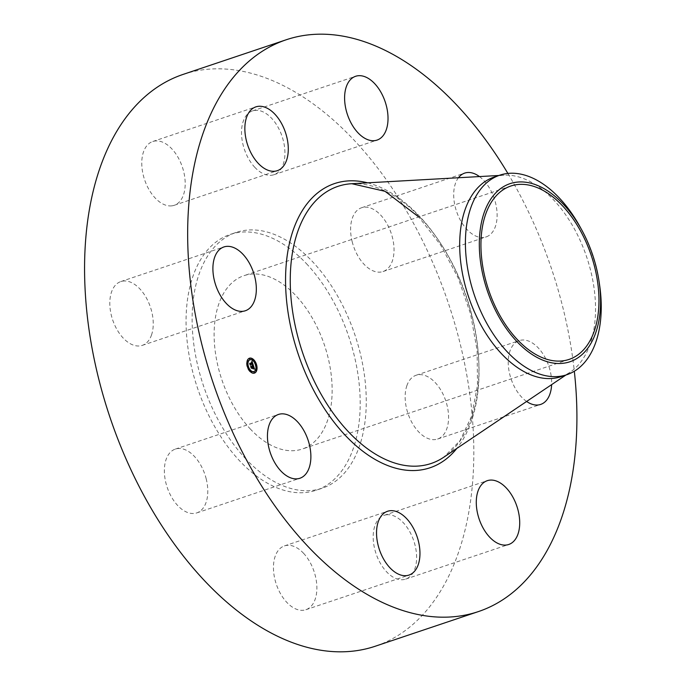 <?xml version="1.0" encoding="UTF-8"?>
<svg xmlns="http://www.w3.org/2000/svg" width="686" height="686" viewBox="0 0 686 686"><rect width="100%" height="100%" fill="white"/><g stroke="black" fill="none" stroke-linecap="round" stroke-linejoin="round"><path stroke-width="0.51" stroke-dasharray="3.43 2.57" d="M151.597 334.742A33.657 19.928 -108.6 0 1 142.242 345.384A33.657 19.928 -108.6 0 1 117.152 329.855A33.657 19.928 -108.6 0 1 111.458 292.227A33.657 19.928 -108.6 0 1 120.813 281.577A33.657 19.928 -108.6 0 1 145.904 297.107A33.657 19.928 -108.6 0 1 151.597 334.742M183.145 74.397A301.626 178.566 -108.6 0 1 353.599 139.635A301.626 178.566 -108.6 0 1 473.443 434.667A301.626 178.566 -108.6 0 1 375.251 646.238M245.914 459.045A134.936 79.885 -108.6 0 1 192.294 327.059A134.936 79.885 -108.6 0 1 236.224 232.4A134.936 79.885 -108.6 0 1 312.482 261.589A134.936 79.885 -108.6 0 1 366.092 393.575A134.936 79.885 -108.6 0 1 322.163 488.226A134.936 79.885 -108.6 0 1 245.914 459.045M171.8 205.851A33.657 19.928 -108.6 0 1 143.974 177.785A33.657 19.928 -108.6 0 1 152.764 141.505A33.657 19.928 -108.6 0 1 155.165 140.973A33.657 19.928 -108.6 0 1 182.991 169.039A33.657 19.928 -108.6 0 1 174.201 205.311A33.657 19.928 -108.6 0 1 171.8 205.851M254.918 167.444A33.657 19.928 -108.6 0 1 241.549 134.525A33.657 19.928 -108.6 0 1 252.508 110.918A33.657 19.928 -108.6 0 1 271.527 118.198A33.657 19.928 -108.6 0 1 284.896 151.117A33.657 19.928 -108.6 0 1 273.937 174.724A33.657 19.928 -108.6 0 1 254.918 167.444M352.261 242.021A33.657 19.928 -108.6 0 1 361.599 207.738A33.657 19.928 -108.6 0 1 392.375 237.262A33.657 19.928 -108.6 0 1 383.037 271.545A33.657 19.928 -108.6 0 1 352.261 242.021M406.798 385.892A33.657 19.928 -108.6 0 1 416.145 375.242A33.657 19.928 -108.6 0 1 441.235 390.771A33.657 19.928 -108.6 0 1 446.929 428.398A33.657 19.928 -108.6 0 1 437.582 439.049A33.657 19.928 -108.6 0 1 412.483 423.519A33.657 19.928 -108.6 0 1 406.798 385.892M386.587 514.783A33.657 19.928 -108.6 0 1 414.413 542.849A33.657 19.928 -108.6 0 1 405.623 579.121A33.657 19.928 -108.6 0 1 403.222 579.661A33.657 19.928 -108.6 0 1 375.396 551.595A33.657 19.928 -108.6 0 1 384.186 515.315A33.657 19.928 -108.6 0 1 386.587 514.783M303.469 553.182A33.657 19.928 -108.6 0 1 316.838 586.101A33.657 19.928 -108.6 0 1 305.887 609.708A33.657 19.928 -108.6 0 1 286.868 602.428A33.657 19.928 -108.6 0 1 273.491 569.509A33.657 19.928 -108.6 0 1 284.45 545.902A33.657 19.928 -108.6 0 1 303.469 553.182M206.134 478.605A33.657 19.928 -108.6 0 1 196.788 512.896A33.657 19.928 -108.6 0 1 166.012 483.373A33.657 19.928 -108.6 0 1 175.35 449.09A33.657 19.928 -108.6 0 1 206.134 478.605M507.88 173.429A301.626 178.566 -108.6 0 1 574.328 371.229M306.419 263.63A134.936 79.885 -108.6 0 1 360.03 395.616A134.936 79.885 -108.6 0 1 316.1 490.267A134.936 79.885 -108.6 0 1 239.843 461.078A134.936 79.885 -108.6 0 1 186.232 329.091A134.936 79.885 -108.6 0 1 230.162 234.44A134.936 79.885 -108.6 0 1 306.419 263.63M250.57 429.265A91.452 54.143 -108.6 0 1 214.229 339.81A91.452 54.143 -108.6 0 1 244.01 275.661A91.452 54.143 -108.6 0 1 295.692 295.443A91.452 54.143 -108.6 0 1 332.033 384.897A91.452 54.143 -108.6 0 1 302.252 449.047A91.452 54.143 -108.6 0 1 250.57 429.265M599.555 284.784A105.25 62.306 71.4 0 0 580.185 227.109M494.083 177.099A105.25 62.306 -108.6 0 1 504.004 175.204A105.25 62.306 -108.6 0 1 553.559 199.858A105.25 62.306 -108.6 0 1 570.169 372.155A105.25 62.306 -108.6 0 1 561.114 376.64M479.454 176.576A33.657 19.928 -108.6 0 1 495.464 202.627A33.657 19.928 -108.6 0 1 486.125 236.91A33.657 19.928 -108.6 0 1 455.35 207.395A33.657 19.928 -108.6 0 1 458.437 177.751M526.625 401.464A33.657 19.928 -108.6 0 1 509.887 351.258A33.657 19.928 -108.6 0 1 519.233 340.616A33.657 19.928 -108.6 0 1 541.451 351.747A33.657 19.928 -108.6 0 1 551.621 384.632M249.284 358.264A7.855 4.656 71.4 0 0 249.172 358.298A7.855 4.656 71.4 0 0 249.104 358.324A7.855 4.656 71.4 0 0 247.174 367.19A7.855 4.656 71.4 0 0 254.034 373.244A7.855 4.656 71.4 0 0 254.103 373.218A7.855 4.656 71.4 0 0 254.283 373.15M256.504 369.943A7.855 4.656 71.4 0 0 256.59 369.437M256.178 364.823A7.855 4.656 71.4 0 0 255.904 363.974M247.972 366.418A6.191 3.662 71.4 0 0 248.238 367.242M253.631 371.623A6.191 3.662 71.4 0 0 255.081 364.6A6.191 3.662 71.4 0 0 249.687 359.884M255.338 364.172L255.604 364.995M255.741 365.003L255.432 364.095M253.931 372.901L253.631 372.001M256.11 370.08L255.809 369.179M247.389 366.598L247.672 367.439M247.783 367.439L247.483 366.538M250.484 371.803L250.184 370.903M249.584 359.541L249.284 358.641M253.031 360.639L252.731 359.73M247.414 362.362L247.106 361.453M247.071 361.471L246.986 361.985M253.4 365.544L252.928 366.187M252.105 366.427L251.616 365.87L251.942 366.487M251.848 366.513L251.565 366.05L251.796 366.53M250.965 366.787L251.059 367.936L252.156 367.139L252.251 368.536L253.434 368.459L253.211 367.113M252.714 367.979L252.414 367.37L253.16 367.139L253.811 368.03M252.379 367.284L253.228 366.804L253.383 368.699L254.137 369.051L253.64 368.776M253.528 368.416L253.383 366.753M253.177 366.101L253.031 365.664M254.043 368.674L253.314 368.931L254.103 369.342L253.46 368.879M254.077 368.682L253.314 368.931M254.129 368.708L253.537 368.905M254.18 368.734L253.443 368.965M249.918 363.752L250.03 364.858L252.234 363.803L252.722 364.72L252.397 363.734M252.174 363.057L251.419 362.114L251.848 363.16M252.74 364.686L252.191 365.072L252.868 365.038M251.899 362.045L251.187 362.302M252.002 362.131L251.436 362.319M252.902 365.055L252.148 365.218L252.877 365.604L252.259 365.244M252.937 365.063L252.354 365.269M252.242 368.708L253.083 368.545M252.302 364.806L252.199 364.043M250.501 364.463L249.987 365.106L249.481 363.537L249.996 365.304L250.193 364.669L252.148 364.069L252.294 364.832M252.662 368.013L252.131 367.439M251.205 367.653L251.007 368.228L250.424 366.444L251.016 368.425L252.079 367.464L252.302 368.133M351.798 183.711A146.187 86.547 -108.6 0 1 420.629 217.959A146.187 86.547 -108.6 0 1 443.696 457.27L460.04 440.644L471.634 416.11L477.499 385.292L477.122 350.323L470.485 313.622L458.034 277.693L440.601 244.953L418.752 216.956M367.619 182.828A149.908 88.751 -108.6 0 1 419.257 216.004A149.908 88.751 -108.6 0 1 456.842 448.421M142.242 345.384L245.331 310.758M120.813 281.577L223.902 246.951M322.163 488.226L316.1 490.267M510.821 186.026L244.01 275.661M569.071 359.413L302.252 449.047M504.004 175.204L498.851 175.487M570.169 372.155L565.89 375.036M236.224 232.4L230.162 234.44M405.623 579.121L508.712 544.495M384.186 515.315L487.274 480.689M252.508 110.918L355.597 76.292M273.937 174.724L377.026 140.098M305.887 609.708L408.976 575.082M284.45 545.902L387.539 511.276M361.599 207.738L464.688 173.104M383.037 271.545L486.125 236.91M196.788 512.896L299.876 478.262M175.35 449.09L278.439 414.455M416.145 375.242L519.233 340.616M437.582 439.049L540.671 404.423M152.764 141.505L255.852 106.879M174.201 205.311L277.29 170.685"/><path stroke-width="1.03" d="M254.686 300.108A33.657 19.928 -108.6 0 1 245.331 310.758A33.657 19.928 -108.6 0 1 220.24 295.229A33.657 19.928 -108.6 0 1 214.547 257.602A33.657 19.928 -108.6 0 1 223.902 246.951A33.657 19.928 -108.6 0 1 248.992 262.481A33.657 19.928 -108.6 0 1 254.686 300.108M574.328 371.229A301.626 178.566 -108.6 0 1 478.339 611.603L375.251 646.238A301.626 178.566 -108.6 0 1 204.797 580.999A301.626 178.566 -108.6 0 1 84.944 285.968A301.626 178.566 -108.6 0 1 183.145 74.397L286.234 39.762A301.626 178.566 -108.6 0 1 456.687 105.001A301.626 178.566 -108.6 0 1 507.88 173.429M478.339 611.603A301.626 178.566 -108.6 0 1 307.885 546.365A301.626 178.566 -108.6 0 1 188.033 251.333A301.626 178.566 -108.6 0 1 286.234 39.762M517.39 339.63A91.452 54.143 -108.6 0 1 481.049 250.176A91.452 54.143 -108.6 0 1 510.821 186.026A91.452 54.143 -108.6 0 1 562.503 205.809A91.452 54.143 -108.6 0 1 598.844 295.263A91.452 54.143 -108.6 0 1 569.071 359.413A91.452 54.143 -108.6 0 1 517.39 339.63M574.568 359.79A93.956 55.626 71.4 0 0 599.075 281.509A93.956 55.626 71.4 0 0 581.779 230.016A93.956 55.626 71.4 0 0 505.333 185.649A93.956 55.626 71.4 0 0 490.181 298.504A93.956 55.626 71.4 0 0 574.568 359.79M599.075 281.509L599.555 284.784A105.25 62.306 71.4 0 1 572.107 372.481A105.25 62.306 -108.6 0 1 566.842 374.71A105.25 62.306 -108.6 0 1 507.366 351.952A105.25 62.306 71.4 0 1 465.803 253.528A105.25 62.306 71.4 0 1 494.546 177.4A105.25 62.306 -108.6 0 1 499.811 175.17A105.25 62.306 -108.6 0 1 559.287 197.937A105.25 62.306 71.4 0 1 580.185 227.109L581.779 230.016M566.842 374.71L561.114 376.64A105.25 62.306 -108.6 0 1 501.638 353.873A105.25 62.306 -108.6 0 1 459.817 250.922A105.25 62.306 -108.6 0 1 494.083 177.099L499.811 175.17M489.675 480.149A33.657 19.928 -108.6 0 1 517.501 508.215A33.657 19.928 -108.6 0 1 508.712 544.495A33.657 19.928 -108.6 0 1 506.311 545.027A33.657 19.928 -108.6 0 1 478.485 516.961A33.657 19.928 -108.6 0 1 487.274 480.689A33.657 19.928 -108.6 0 1 489.675 480.149M358.006 132.818A33.657 19.928 -108.6 0 1 344.638 99.899A33.657 19.928 -108.6 0 1 355.597 76.292A33.657 19.928 -108.6 0 1 374.616 83.572A33.657 19.928 -108.6 0 1 387.984 116.491A33.657 19.928 -108.6 0 1 377.026 140.098A33.657 19.928 -108.6 0 1 358.006 132.818M406.558 518.556A33.657 19.928 -108.6 0 1 419.926 551.475A33.657 19.928 -108.6 0 1 408.976 575.082A33.657 19.928 -108.6 0 1 389.957 567.802A33.657 19.928 -108.6 0 1 376.58 534.883A33.657 19.928 -108.6 0 1 387.539 511.276A33.657 19.928 -108.6 0 1 406.558 518.556M458.437 177.751A33.657 19.928 -108.6 0 1 464.688 173.104A33.657 19.928 -108.6 0 1 479.454 176.576M309.223 443.979A33.657 19.928 -108.6 0 1 299.876 478.262A33.657 19.928 -108.6 0 1 269.101 448.738A33.657 19.928 -108.6 0 1 278.439 414.455A33.657 19.928 -108.6 0 1 309.223 443.979M551.621 384.632A33.657 19.928 -108.6 0 1 550.018 393.773A33.657 19.928 -108.6 0 1 540.671 404.423A33.657 19.928 -108.6 0 1 526.625 401.464M274.889 171.217A33.657 19.928 -108.6 0 1 247.063 143.151A33.657 19.928 -108.6 0 1 255.852 106.879A33.657 19.928 -108.6 0 1 258.253 106.339A33.657 19.928 -108.6 0 1 286.079 134.405A33.657 19.928 -108.6 0 1 277.29 170.685A33.657 19.928 -108.6 0 1 274.889 171.217M249.532 358.178A7.855 4.656 -108.6 0 1 256.401 364.223A7.855 4.656 -108.6 0 1 254.472 373.098A7.855 4.656 -108.6 0 1 254.403 373.115A7.855 4.656 -108.6 0 1 247.535 367.07A7.855 4.656 -108.6 0 1 249.464 358.203A7.855 4.656 -108.6 0 1 249.532 358.178M254.283 373.15A7.855 4.656 71.4 0 0 256.504 369.943M256.59 369.437A7.855 4.656 71.4 0 0 256.178 364.823M255.904 363.974A7.855 4.656 71.4 0 0 253.52 359.996M253.117 359.601A7.855 4.656 71.4 0 0 249.284 358.264M249.687 359.884A6.191 3.662 71.4 0 0 249.635 359.901A6.191 3.662 71.4 0 0 247.92 361.839M247.809 362.225A6.191 3.662 71.4 0 0 247.972 366.418M248.238 367.242A6.191 3.662 71.4 0 0 250.579 370.774L250.844 371.683L250.544 370.783L250.056 371.426M250.922 371.049A6.191 3.662 71.4 0 0 253.52 371.658A6.191 3.662 71.4 0 0 253.58 371.64A6.191 3.662 71.4 0 0 253.631 371.623M255.792 363.974L256.092 364.883L255.792 363.974L255.338 364.172M255.604 364.995L256.092 364.883M253.992 371.872L254.292 372.781M256.17 369.059L256.47 369.96L255.767 369.197M255.655 369.574L256.47 369.96M247.843 366.418L248.143 367.319L247.843 366.418L247.389 366.598M247.672 367.439L248.143 367.319M249.944 359.421L249.644 358.521M252.997 360.647L253.091 359.61L253.391 360.519M253.091 359.61L252.654 360.373M246.986 361.985L247.414 362.362M247.106 361.453L247.766 362.242L247.475 361.333M253.889 371.538A6.191 3.662 -108.6 0 1 248.478 366.77A6.191 3.662 -108.6 0 1 249.996 359.781A6.191 3.662 -108.6 0 1 250.056 359.764A6.191 3.662 -108.6 0 1 255.458 364.523A6.191 3.662 -108.6 0 1 253.94 371.52A6.191 3.662 -108.6 0 1 253.889 371.538M253.297 365.244L252.559 364.952L252.594 363.674L250.39 364.738L249.901 363.246L252.216 363.04L251.599 362.174L252.362 362.988L251.556 361.994L252.011 361.333L253.297 365.244M253.245 365.484L252.508 365.098L253.245 365.484M252.654 364.703L252.517 363.949L250.553 364.549L250.364 365.175L249.815 363.511L250.356 364.986L252.534 363.829L252.654 364.695M253.4 365.544L254.497 368.931L253.743 368.579L253.588 366.684L252.68 366.967L253.554 366.916L253.794 368.339L253.528 367.019L252.774 367.25L253.434 368.159L252.62 368.408L252.517 367.019L251.419 367.807L250.905 366.204L251.325 366.658L252.165 366.41L251.925 365.93L252.311 366.358L251.959 365.784L252.474 366.315L253.4 365.544M254.463 369.214L253.683 368.734L254.463 369.214M253.443 368.416L252.602 368.674L253.443 368.416M252.662 368.013L252.448 367.344L251.376 368.305L250.793 366.315L251.368 368.108L252.474 367.25L252.662 368.013M253.288 366.058L252.105 366.427M252.165 366.41L251.325 366.658M253.211 367.113L252.748 367.164M253.383 366.753L253.177 366.101M252.397 363.734L252.174 363.057M252.216 363.04L250.279 363.631M253.083 368.528L252.602 368.596M252.199 364.043L250.501 364.463M252.131 367.439L251.565 367.542M565.89 375.036L443.696 457.27A146.187 86.547 -108.6 0 1 348.514 431.871A146.187 86.547 -108.6 0 1 290.264 277.993A146.187 86.547 -108.6 0 1 351.798 183.711L385.026 191.308L418.752 216.956M456.842 448.421A149.908 88.751 -108.6 0 1 345.307 435.361A149.908 88.751 -108.6 0 1 286.251 263.99A149.908 88.751 -108.6 0 1 367.619 182.828M498.851 175.487L351.798 183.711"/></g></svg>
